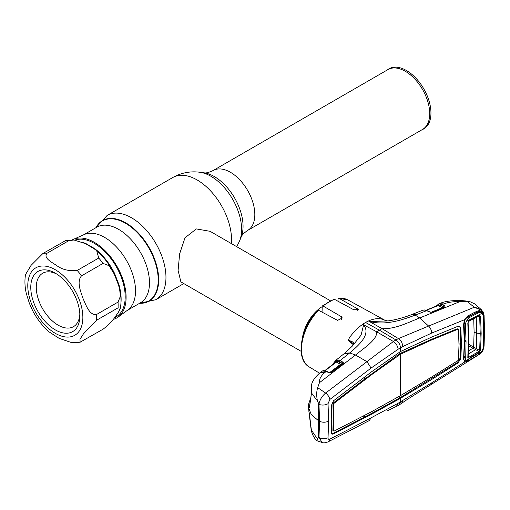 <?xml version="1.0" encoding="UTF-8"?>
<svg xmlns="http://www.w3.org/2000/svg" width="510" height="510" viewBox="0 0 510 510"><rect width="100%" height="100%" fill="white"/><g stroke="black" fill="none" stroke-linecap="round" stroke-linejoin="round"><path stroke-width="0.76" d="M405.272 71.279A34.559 19.954 60 0 1 427.852 101.739A34.559 19.954 60 0 1 422.554 129.432L247.662 230.405A34.559 19.954 60 0 0 252.96 202.712A34.559 19.954 60 0 0 230.38 172.252A34.559 19.954 60 0 0 213.097 170.544L387.989 69.57A34.559 19.954 60 0 1 405.272 71.279M387.453 69.876L388.027 69.462A34.705 20.037 60 0 1 406.419 70.501A34.705 20.037 60 0 1 429.369 102.064A34.705 20.037 60 0 1 422.662 129.457L422.019 129.744M73.306 239.388L84.227 234.549A43.65 25.2 60 0 1 104.658 237.418A43.65 25.2 60 0 1 132.798 274.654A43.65 25.2 60 0 1 127.793 310.01L118.141 317.048A44.925 25.94 -120 0 0 123.292 280.659A44.925 25.94 -120 0 0 94.331 242.339A44.925 25.94 -120 0 0 73.306 239.388A44.925 25.94 -120 0 0 72.293 239.878M113.265 319.407A44.925 25.94 -120 0 0 118.141 317.048M330.327 300.728L210.094 231.31L196.337 228.926L184.996 237.8L179.635 253.846L178.092 270.408L180.891 281.902L301.123 351.32M302.468 337.805A29.21 16.862 -60 0 1 321.969 306.778M73.924 239.98L85.144 243.531L93.84 248.555L96.715 250.754L98.723 258.041L77.208 270.459C68.971 271.345 61.984 269.599 56.234 265.232C51.44 262.089 42.885 257.684 47.2 253.132L68.716 240.714L73.924 239.98L65.815 240.478L42.878 253.521L31.033 265.404L25.525 274.565C24.537 280.519 24.799 286.837 26.31 293.518L29.414 303.405L32.666 310.698C37.051 319.069 42.566 326.158 49.209 331.965L59.198 338.398L71.999 342.739L80.108 342.236L79.987 339.271L83.512 333.763L96.537 320.267L118.046 307.849L120.398 308.155L118.498 312.094L114.144 318.285C111.811 321.765 108.107 325.405 103.045 329.199L80.108 342.236M82.894 242.505A43.65 25.2 60 0 1 85.973 243.601L94.554 248.555A43.65 25.2 60 0 1 114.591 273.475L114.144 273.806L118.498 285.02L119.614 289.195L120.424 296.17L118.046 302.086L96.537 314.504C89.518 315.69 85.973 305.063 83.073 298.611C80.816 291.796 76.341 281.641 81.536 275.833L103.045 263.415L109.032 265.665L114.297 274.131M34.062 303.444A34.725 20.049 60 0 1 34.062 275.088A34.725 20.049 60 0 1 55.322 273.188A34.725 20.049 60 0 1 76.589 299.644A34.725 20.049 60 0 1 79.879 315.715A34.725 20.049 60 0 1 61.678 332.596A34.725 20.049 60 0 1 34.062 303.444M79.834 314.058A30.829 17.799 60 0 1 73.491 326.655A30.829 17.799 60 0 1 39.2 301.639A30.829 17.799 60 0 1 42.661 273.252A30.829 17.799 60 0 1 56.744 274.055M74.932 240.102A43.65 25.2 60 0 1 121.061 276.63A43.65 25.2 60 0 1 116.159 316.818L114.565 317.743M114.591 273.475L118.881 284.535A43.65 25.2 60 0 1 120.953 302.87M118.314 312.388L115.725 316.181M118.479 284.962A1.3 0.414 163.8 0 1 118.881 284.535M118.32 284.459L118.498 285.02M85.973 243.601A1.3 0.848 -67.4 0 1 85.527 243.716M94.554 248.555A1.3 0.637 -53.5 0 1 94.012 248.67M473.733 318.737L474.102 332.329L473.643 347.068L479.674 350.415L480.235 333.68L479.674 316.308A0.975 0.523 -3.9 0 0 480.592 316.13L481.153 333.534L480.592 350.3L479.272 352.295A0.975 0.535 -120.7 0 0 478.922 351.358L475.683 349.643L467.848 354.259M481.153 333.534L476.748 333.177L476.257 317.201M482.167 351.199L478.546 354.756L468.964 360.379L466.057 360.647L482.167 351.199L483.008 348.547L483.525 332.176L483.008 315.212L482.167 313.159L479.693 312.439L475.53 313.115L478.546 312.796L468.964 317.806L466.038 318.119M475.53 313.115L466.089 318.049M464.604 344.677L464.667 339.239L466.044 342.019L465.668 360.054L464.094 356.26M464.667 339.239L464.049 321.918M479.693 312.439L478.546 312.796M468.964 317.806L466.057 321.612L482.167 313.159M464.081 321.982L465.432 324.704L466.057 321.612M466.044 342.019L465.432 324.704M464.1 355.967L465.432 358.657M465.668 360.054L466.057 360.647M479.272 352.295L469.022 358.32L467.81 357.701L468.441 340.693L467.81 322.977L469.022 320.79L479.272 315.422L480.592 316.13M477.06 316.997L479.674 316.308L478.922 315.983A0.975 0.567 -117.8 0 0 479.049 315.945A0.975 0.567 -117.8 0 0 479.272 315.422M479.049 315.945L468.798 321.319L468.11 322.575A0.975 0.51 176.4 0 0 468.078 322.447L468.671 321.357A0.975 0.561 -117.5 0 0 468.798 321.319L468.798 321.319A0.975 0.561 -117.5 0 0 469.022 320.79M467.81 357.701A0.975 0.606 3.9 0 0 468.11 357.3L468.735 340.285L468.11 322.575A0.975 0.51 176.4 0 1 467.81 322.977M468.11 357.389L468.11 357.3A0.975 0.606 3.9 0 0 468.078 357.108L468.671 357.376L478.922 351.358L479.674 350.415A0.975 0.599 -175.8 0 0 480.592 350.3M469.022 358.32A0.975 0.535 -120.2 0 0 468.671 357.376L468.218 355.668M475.702 349.65L476.257 348.598L476.748 333.177L474.102 332.329M476.244 348.591L475.683 349.643L472.98 348.253A0.975 0.542 119.8 0 0 473.643 347.068L473.58 347.036A0.975 0.555 119.1 0 1 472.923 348.222L468.671 345.85M472.98 348.253L468.492 350.835M353.156 344.556L348.081 340.393L349.72 337.308C353.647 331.953 357.969 327.618 362.693 324.309L363.617 324.921L361.074 335.147L352.353 346.06L344.754 353.181L349.701 352.939C359.467 344.805 371 334.158 363.643 324.915L363.617 324.921M365.574 322.473A39.595 22.861 -60 0 1 368.45 320.988L382.047 328.65L379.338 330.148L395.913 339.934L393.408 341.509L376.635 331.774L379.338 330.148L365.574 322.473A39.595 22.861 120 0 0 362.693 324.309L376.635 331.774C377.598 339.469 364.331 347.833 355.508 355.017L366.932 361.66L371.089 368.048L398.202 349.191L402.639 346.628L431.632 333.094L464.961 319.541M323.079 306.038L322.237 306.013L333.903 299.281L334.592 299.389A38.683 22.338 120 0 0 328.835 302.003A38.683 22.338 120 0 0 323.079 306.038L341.509 316.755L342.286 317.985L337.614 320.369L318.527 310.284A38.683 22.338 120 0 0 309.258 366.951L319.477 373.148M309.258 366.951C295.035 359.257 300.428 327.732 317.622 310.348L318.527 310.284M322.237 306.013L322.052 312.145M338.034 301.257L338.034 299.166L339.144 298.382L338.621 298.254L347.941 299.956A38.683 22.338 120 0 0 339.144 298.382L357.574 308.843L358.345 309.678L353.679 309.729L334.592 299.389M336.759 361.354A0.975 0.714 21.1 0 0 336.664 361.411L336.498 361.845M337.614 359.977L336.823 361.074L335.79 361.309L334.178 363.337M353.506 344.008A0.975 0.676 26.6 0 1 353.717 343.625L351.741 346.717M353.672 343.765L351.613 346.883M343.306 363.381L342.879 363.107M353.602 343.708L348.081 340.393M348.088 340.374C351.709 341.082 353.583 342.165 353.717 343.625M334.222 362.202A0.975 0.733 22.6 0 0 334.031 362.444L336.058 360.245L337.684 359.977L339.998 360.653L349.701 352.939L355.508 355.017L319.451 382.691C319.164 378.981 321.077 375.507 325.182 372.274L320.484 372.345L322.549 370.91A0.975 0.637 64.5 0 0 322.447 370.98L321.485 371.554M337.684 359.977A0.975 0.752 93.6 0 0 337.352 361.201L336.817 361.074A0.975 0.612 117.1 0 1 336.243 362.094L324.87 370.917M339.424 361.819L337.352 361.201L341.113 363.126L342.102 363.19L339.424 361.819A0.975 0.612 117.1 0 1 339.998 360.653L342.675 362.023A0.975 0.612 117.1 0 0 342.102 363.19L342.637 363.445A0.975 0.784 173.1 0 1 343.44 362.859L343 363.694A0.975 0.529 -127.3 0 0 342.541 363.694A0.975 0.529 -127.3 0 0 342.452 363.802M342.675 362.023L343.44 362.859M341.464 364.516L340.533 364.293A0.975 0.612 117.1 0 0 341.113 363.126M329.173 372.931L340.533 364.293L336.243 362.094L335.682 362.215L336.243 362.094M343 363.694L331.678 372.294A0.975 0.529 -127.1 0 0 331.213 372.294A0.975 0.529 -127.1 0 0 331.117 372.415M333.738 403.263L332.998 403.729A0.975 0.542 120 0 0 332.922 403.78M336.058 360.245A0.975 0.842 69.4 0 0 335.79 361.309A0.975 0.746 26.5 0 1 335.829 362.062L335.861 362.004M337.084 360.003A0.975 0.733 82.2 0 0 336.817 361.074M482.454 350.58L479.298 354.418L408.389 398.718L399.088 405.01L396.397 406.393L398.202 403.212L431.632 382.882L464.871 361.902L463.564 359.117L464.317 342.184L463.564 324.385L464.871 319.375L467.727 315.945L474.791 312.241L479.381 310.462L482.658 312.165L483.282 314.173L483.818 331.532L483.282 348.247L482.658 350.593L480.069 353.698M328.089 441.851C325.437 442.903 323.467 443.126 322.186 442.521L318.967 437.51A6.49 4.023 4.4 0 0 328.045 437.701C328.013 439.148 328.606 439.633 329.83 439.155A6.49 4.265 -117.6 0 1 328.089 441.851L369.297 420.565L371.089 417.837L398.202 403.212M329.83 439.155L371.089 417.837M311.151 391.591A0.975 0.727 -8.2 0 1 311.1 391.425L311.368 385.707L311.285 394.498L309.487 407.49L308.799 407.127L308.626 404.111L308.493 407.56L311.329 414.656L318.45 420.667L318.45 437.363L318.967 437.51L319.579 421.26L318.967 404.366A6.49 3.449 -4.1 0 0 328.045 403.69L329.83 399.47L371.089 368.048M328.045 403.69L328.612 421.062L328.045 437.701M366.932 361.673L325.641 393.063C321.931 396.162 319.7 399.929 318.967 404.366L317.43 400.847C316.398 395.786 316.48 391.393 317.679 387.67L319.451 382.691M366.932 361.66L393.408 341.509C396.104 343.466 397.698 346.022 398.202 349.191M318.45 420.667L318.45 403.977M329.83 399.47A6.49 3.564 53 0 0 325.641 393.063L317.679 387.67M320.497 372.332C315.021 377.1 312.005 381.442 311.451 385.356L312.005 393.688L317.43 400.847M442.463 306.198L444.197 305.362L445.122 306.848L432.327 312.177L429.471 311.967L426.711 310.654L415.204 315.116L419.724 317.947C408.669 322.231 395.084 329.371 382.047 328.65L398.431 338.608L395.913 339.934C398.68 341.872 400.191 344.511 400.452 347.852L400.452 351.549L371.65 371.726L333.54 400.764L331.36 405.533L331.736 419.175L331.36 432.327C331.372 433.965 332.099 434.488 333.54 433.889L332.845 433.474L359.945 419.494L360.092 417.741M479.298 354.418C480.509 353.914 481.72 352.601 482.951 350.478L483.767 346.577L484.2 331.322L483.767 315.531L482.721 312.139C481.013 309.672 478.189 308.046 474.249 307.262L482.071 310.335L474.912 303.985L470.405 301.882L467.134 301.384L459.81 301.659L419.724 317.947L428.604 326.056L398.431 338.608C401.096 340.253 402.498 342.924 402.639 346.628M331.678 433.723L332.845 433.474M332.903 430.542L333.604 430.937L333.993 417.798L333.604 404.162L332.903 403.767L333.298 417.409L332.903 430.542L333.604 430.995M333.604 430.937L333.961 431.192L372.026 411.462L400.452 395.652L431.594 377.075L457.967 360.576L458.426 359.862L459.006 345.009L458.426 329.517L457.75 329.109M363.311 416.052L364.892 416.912L365.039 415.146M400.452 351.549L431.626 337.104L457.986 326.279L459.784 326.298L460.842 328.236L461.422 343.727L460.842 358.575L457.986 362.98L431.626 379.523L400.452 398.329L371.65 414.152L370.961 413.737L359.945 419.494M371.65 414.152L333.54 433.889M370.961 413.737L399.764 397.921L457.291 362.565L460.135 358.179L460.721 343.338L460.135 327.841L459.414 326.145M398.425 399.413L397.736 399.005M332.903 403.767L333.266 402.976L360.156 382.551L360.015 380.619M360.156 382.551L365.103 378.758L363.547 377.923M364.962 376.845L365.103 378.758L397.896 354.947L401.606 352.799L430.899 339.571L457.279 328.784M333.604 404.162L333.961 403.391L372.026 374.372L400.452 354.227L431.594 339.985L457.967 329.199M431.594 339.985L430.899 339.571M402.307 353.207L401.606 352.799M400.452 395.652L400.452 354.227L399.764 353.812L399.764 351.945M398.584 355.355L397.896 354.947M372.026 374.372L371.337 373.964M333.961 403.391L333.266 402.976M461.422 343.727L460.721 343.338L459.006 344.25M431.626 379.523L430.937 379.108M430.733 385.101L431.632 382.882M401.695 403.34L402.639 400.656M402.447 397.092L401.752 396.684M399.126 404.985L400.452 402.027L400.452 398.329L399.764 397.921L399.764 396.047M335.567 360.5A0.975 0.803 56.7 0 0 335.446 361.673L334.962 362.731M318.45 437.363L317.43 438.925C316.398 441.105 316.48 441.201 317.679 439.206M308.83 410.831A0.975 0.784 -10.7 0 1 308.811 410.76L311.164 429.828C312.069 434.182 313.892 437.778 316.627 440.614L322.186 442.521M311.164 429.828L317.43 438.925M309.487 414.311A0.975 0.497 174.5 0 1 309.468 414.241L308.811 410.76A0.975 0.784 -10.7 0 1 308.799 410.69M309.468 414.241L311.272 429.241A0.975 0.459 171.7 0 1 311.272 429.19M311.285 429.299A0.975 0.459 171.7 0 1 311.272 429.241L311.317 429.56M311.106 429.439A0.975 0.848 -11.1 0 1 311.221 428.897M308.626 404.111L310.647 398.183M311.323 394.166A0.975 0.65 9.8 0 0 311.272 394.3L311.1 391.425A0.975 0.727 -8.2 0 1 311.106 391.246M309.487 407.49A0.975 0.625 6.1 0 1 309.468 407.318L311.272 394.3A0.975 0.65 9.8 0 0 311.285 394.498M308.799 407.127A0.975 0.797 -11.1 0 1 309.576 406.342M310.373 400.044L309.653 405.692M325.182 372.274L326.228 371.458L322.447 370.98M322.702 370.872A0.975 0.637 64.5 0 0 322.549 370.91L323.627 370.642A0.975 0.873 91.9 0 0 323.142 370.789M323.627 370.642L325.571 370.91A0.975 0.676 105.2 0 0 325.074 371.031M331.678 372.294L328.089 372.332A0.975 0.593 -64.9 0 1 328.631 372.223A0.975 0.593 -64.9 0 1 328.886 372.644M325.571 370.91L326.763 371.356A0.975 0.593 115.1 0 0 326.228 371.458L328.274 372.415M416.026 314.81L412.258 314.338L411.583 314.6L415.204 315.116C402.976 319.687 385.496 325.788 369.533 321.517L387.683 320.943L384.228 320.031M383.762 319.783L381.423 319.005C377.63 318.157 373.301 318.814 368.45 320.988L369.54 321.504M411.583 314.6L411.544 314.613C404.94 317.379 393.745 320.305 387.683 320.943M467.134 301.384L474.249 307.262L428.617 326.056C430.536 327.981 431.543 330.327 431.632 333.094M463.564 324.385L463.851 323.901M464.317 342.184L464.597 341.623M463.564 359.117L463.851 358.492M464.023 359.875L464.961 360.85L466.185 360.768M478.233 354.941L467.727 361.322L464.871 361.902A0.975 0.822 -67.9 0 0 464.961 360.85M482.811 350.211L483.072 349.407M483.767 346.577A0.975 0.599 3.2 0 0 484.073 346.169L484.5 330.913L484.073 315.123A0.975 0.523 -3 0 0 483.824 314.798M483.767 315.531A0.975 0.523 -3 0 0 484.073 315.123L482.862 311.24A0.975 0.701 -34.7 0 0 482.772 311.145L482.862 311.24A0.975 0.701 -34.7 0 1 482.721 312.139L482.658 312.165A0.975 0.695 -31.7 0 1 481.791 312.598L479.661 311.495M479.381 310.462L479.024 311.502L467.587 316.799L465.056 319.553C464.138 321.434 463.749 322.919 463.883 324.016L464.629 341.77L463.883 358.689M478.96 311.514L475.161 312.987M474.791 312.241L474.612 313.236M467.727 315.945L467.574 316.812M440.672 304.916L442.47 304.483M439.524 303.648L443.7 303.934L442.399 304.451L444.197 305.356M459.81 301.659C453.728 301.435 448.354 302.194 443.7 303.934M483.212 314.211L482.364 313.401M383.775 319.789L386.147 320.847M429.471 311.967A0.975 0.593 -64.6 0 1 429.866 311.948L427.106 310.635A0.975 0.593 -64.6 0 0 426.711 310.654L424.345 310.01L422.803 310.246L412.258 314.338M431.058 312.305L442.253 307.702L438.096 305.605L426.13 310.405M437.178 305.101A0.975 0.778 37 0 0 436.911 305.305L439.123 303.89A0.975 0.631 77.8 0 0 438.766 304.782A0.975 0.612 116.8 0 1 438.096 305.605L437.548 305.745M439.123 303.89L441.29 303.998A0.975 0.695 106.8 0 0 440.678 305.292L444.344 307.122M423.765 310.016A0.975 0.803 -94 0 1 423.957 309.978L423.957 309.978A0.975 0.803 -94 0 1 424.205 310.01M424.345 310.01A0.975 0.733 -87.6 0 1 424.875 310.067M429.866 311.948L431.058 312.451M444.765 307.052A0.975 0.587 -112.5 0 0 444.376 307.014L431.938 312.139A0.975 0.593 -112.3 0 0 431.747 312.305L432.187 312.126M432.327 312.177A0.975 0.593 -112.3 0 0 431.938 312.139M441.29 303.998L442.399 304.451M440.678 305.292L437.892 305.005A0.975 0.905 69.1 0 1 438.447 304.075L439.384 303.699L443.177 304.138M436.222 306.606L436.911 305.305A0.975 0.778 37 0 0 436.815 305.93M425.869 310.309L437.867 305.439A0.975 0.739 24.2 0 0 437.892 305.005M213.097 170.544C208.87 172.514 205.855 173.279 204.057 172.82A40.647 23.466 60 0 1 214.315 176.562A40.647 23.466 60 0 1 241.166 237.093L239.579 240.975A43.458 25.092 60 0 0 210.872 176.25A43.458 25.092 60 0 0 199.907 172.259C190.281 171.003 181.235 172.762 172.762 177.531A48.679 28.107 60 0 1 197.102 179.941A48.679 28.107 60 0 1 231.336 243.576M95.918 227.709L107.202 215.379A48.679 28.107 60 0 1 131.542 217.789A48.679 28.107 60 0 1 163.34 260.686A48.679 28.107 60 0 1 155.881 299.695L183.798 283.579M95.957 227.683A46.506 26.851 60 0 1 125.804 222.876A46.506 26.851 60 0 1 157.921 271.231A46.506 26.851 60 0 1 139.606 303.284M96.02 227.645A46.257 26.705 60 0 1 125.505 223.252A46.257 26.705 60 0 1 157.392 271.046A46.257 26.705 60 0 1 139.67 303.246M83.512 234.868L96.792 227.199A43.65 25.2 60 0 1 118.62 229.36A43.65 25.2 60 0 1 147.135 267.827A43.65 25.2 60 0 1 140.441 302.8L127.162 310.469M321.58 311.897A26.399 15.243 -60 0 1 321.969 311.597M31.473 303.673A38.945 22.485 -120 0 0 69.092 337.027A38.945 22.485 -120 0 0 79.171 299.415A38.945 22.485 -120 0 0 41.552 266.054A38.945 22.485 -120 0 0 31.473 303.673M96.537 314.504A48.679 28.107 60 0 1 96.537 320.267M118.046 307.849A48.679 28.107 -120 0 0 118.046 302.086M103.045 263.415A48.679 28.107 -120 0 0 98.723 258.041M68.716 240.714A48.679 28.107 -120 0 0 64.387 241.102M77.208 270.459A48.679 28.107 60 0 1 81.536 275.833M42.878 253.521A48.679 28.107 60 0 1 47.2 253.132M468.696 340.132L468.441 340.693M468.696 344.314L473.58 347.036M357.574 308.843L357.574 310.252M341.509 316.755L341.509 319.502M349.006 353.506L344.212 353.621L344.754 353.181M328.612 421.062A6.49 3.748 180 0 1 319.579 421.26M460.842 328.236L460.135 327.841M460.842 358.575L460.135 358.179M457.986 362.98L457.291 362.565M333.457 363.898L334.031 362.444A0.975 0.733 22.6 0 0 334.235 363.209M484.2 331.322A0.975 0.561 0 0 0 484.5 330.913M442.253 307.702A0.975 0.612 116.8 0 0 442.973 306.453M236.736 246.693L239.579 240.975M139.561 303.31L155.881 299.695M107.202 215.379L172.762 177.531M204.057 172.82L199.907 172.259M241.166 237.093C241.67 235.314 243.837 233.083 247.662 230.405M120.398 308.155C121.386 302.194 121.125 295.876 119.614 289.195M113.258 272.021C108.872 263.644 103.358 256.555 96.715 250.754M464.023 356.923L464.4 357.127M476.34 312.509L476.926 312.834M335.344 360.666L344.205 353.621M331.596 372.262L331.207 372.555M342.541 363.694L331.213 372.294M324.385 370.936L335.79 362.081M396.417 406.381L387.217 410.843M308.626 409.409L308.493 407.56M310.972 427.125L311.055 429.171M311.368 385.707L311.451 385.356M328.631 372.223L326.763 371.356M464.03 359.888L463.883 358.67M482.951 350.478L484.073 346.169M439.697 303.571C447.844 299.689 464.604 300.046 470.405 301.882M347.941 299.956L385.662 320.675M424.581 309.972L422.803 310.246"/></g></svg>
